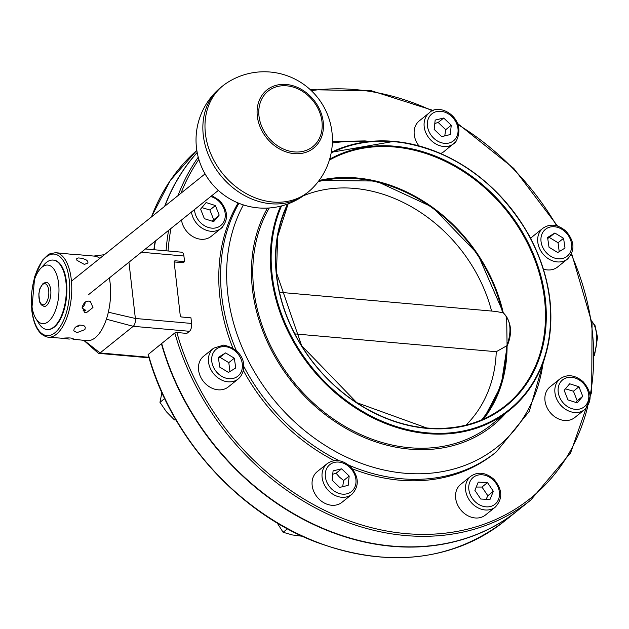 <?xml version="1.0" encoding="UTF-8"?>
<svg xmlns="http://www.w3.org/2000/svg" width="629" height="629" viewBox="0 0 629 629"><rect width="100%" height="100%" fill="white"/><g stroke="black" fill="none" stroke-linecap="round" stroke-linejoin="round"><path stroke-width="0.94" d="M279.606 292.288L495.723 311.418L503.271 312.872C510.701 319.815 511.943 330.736 507.005 345.636L496.25 351.721L294.946 333.913M319.076 180.492A150.936 122.419 51.2 0 1 503.247 312.802C511.408 321.647 512.706 332.725 507.147 346.044L501.132 385.585L483.559 419.056A150.936 122.419 51.2 0 0 507.084 346.029L506.652 316.379M491.587 311.048A142.453 115.539 51.2 0 0 303.422 195.768M465.979 425.11A142.453 115.539 51.2 0 0 496.25 351.721M269.259 207.979A157.604 127.829 51.2 0 0 309.311 399.171A157.604 127.829 51.2 0 0 491.744 424.489L509.293 410.391A157.604 127.829 51.2 0 0 536.922 251.71A157.604 127.829 51.2 0 0 393.958 141.376A157.604 127.829 51.2 0 0 331.294 152.312L394.076 141.336C451.308 148.766 496.281 180.067 529.005 235.238C552.749 280.463 557.145 323.746 542.19 365.079C534.941 383.415 523.981 398.519 509.293 410.391A157.604 127.829 51.2 0 1 332.859 390.656A157.604 127.829 51.2 0 1 280.613 206.163M50.745 289.922A12.124 5.598 95.1 0 1 44.14 306.441L41.215 304.821L39.706 302.124L38.817 293.947L39.902 288.562L43.118 283.372L46.279 282.287A12.124 5.598 95.1 0 1 50.745 289.922M174.162 261.75L175.342 260.807A1.517 1.227 51.2 0 0 174.162 262.096L180.248 315.491A1.517 1.227 51.2 0 0 181.742 317.016L190.964 317.826L191.609 323.448A6.062 2.799 95.1 0 1 189.478 331.294L186.852 333.401L176.867 332.513L174.815 332.953L161.684 343.497A240.954 195.43 -128.8 0 0 517.667 510.567L530.797 500.024L570.605 452.904L591.7 392.016L592.054 323.345L571.643 253.589M238.124 202.97A181.852 147.493 51.2 0 0 232.856 348.041M243.36 370.465A181.852 147.493 51.2 0 0 334.313 460.64M352.476 468.88A181.852 147.493 51.2 0 0 494.48 453.391L496.289 451.936A181.852 147.493 -128.8 0 1 348.867 465.208M504.261 521.339C451.04 561.375 388.384 568.317 316.285 542.159C238.147 512.596 170.435 437.061 148.114 354.583L161.409 343.717A240.954 195.43 -128.8 0 0 517.392 510.795L504.261 521.339A240.954 195.43 -128.8 0 1 148.271 354.269M153.877 249.721A240.954 195.43 -128.8 0 1 155.174 241.151M164.609 206.359A240.954 195.43 -128.8 0 1 197.184 152.47M69.3 339.094L62.24 338.245C69.481 337.608 73.05 337.922 72.956 339.196L86.999 340.659A42.434 19.585 -84.9 0 0 94.649 338.182A42.434 19.585 -84.9 0 0 95.223 337.742A42.434 19.585 -84.9 0 0 106.403 319.202A42.434 19.585 -84.9 0 0 108.353 312.196A42.434 19.585 -84.9 0 0 110.099 282.853A42.434 19.585 -84.9 0 0 110.067 282.618A42.434 19.585 -84.9 0 0 109.36 277.947M99.869 258.362A42.434 19.585 -84.9 0 0 94.484 256.129L76.777 254.564M92.966 307.526L86.315 312.794L84.42 312.212L82.25 306.575L84.506 302.525L86.417 301.37L88.524 301.094L90.474 301.708L92.966 307.526M84.915 329.588L77.021 332.631L73.742 330.823L74.206 328.637L75.527 327.151L79.663 325.091L83.767 325.452L85.308 327.19L84.915 329.588M48.166 337.223C39.273 335.414 33.801 326.38 31.741 310.121L34.768 276.328L42.56 260.091L48.048 254.816L50.084 253.691L55.651 252.693A42.434 19.585 -84.9 0 1 71.415 296.684A42.434 19.585 -84.9 0 1 48.166 337.223L62.24 338.245M73.656 338.874L72.956 339.196M76.392 254.753L55.651 252.693M87.698 261.271L87.997 262.977L84.349 264.408L76.982 260.327L76.612 258.818L78.193 257.937L82.297 258.299L86.448 260.052L87.698 261.271M53.371 260.099A34.854 16.087 95.1 0 1 53.638 260.123A34.854 16.087 95.1 0 1 66.886 289.041A34.854 16.087 95.1 0 1 54.251 327.159A34.854 16.087 95.1 0 1 47.497 329.557A34.854 16.087 95.1 0 1 47.23 329.533M48.315 321.623A29.398 13.571 95.1 0 1 35.963 318.754A29.398 13.571 95.1 0 1 40.39 268.732A29.398 13.571 95.1 0 1 58.395 281.847A29.398 13.571 95.1 0 1 48.315 321.623M35.963 318.754L39.069 323.707A34.854 16.087 -84.9 0 0 46.963 329.51A34.854 16.087 -84.9 0 0 53.717 327.111A34.854 16.087 -84.9 0 0 66.352 288.994A34.854 16.087 -84.9 0 0 53.103 260.076A34.854 16.087 -84.9 0 0 46.349 262.474A34.854 16.087 -84.9 0 0 44.321 264.408L40.39 268.732M53.103 260.076L53.638 260.123A34.854 16.087 95.1 0 1 66.886 289.041A34.854 16.087 95.1 0 1 54.251 327.159A34.854 16.087 95.1 0 1 47.497 329.557L46.963 329.51M76.015 326.766L78.208 326.553L77.925 325.665M85.237 301.967A6.062 5.26 -60 0 1 82.14 307.463M83.004 310.883L85.89 310.372L82.14 308.21M175.342 260.807L184.564 261.625L183.181 262.733L174.154 261.939M128.953 262.214L135.361 318.471A6.062 2.799 95.1 0 1 133.238 326.309L100.066 352.955A6.062 2.799 95.1 0 1 98.887 353.372A6.062 2.799 95.1 0 1 98.03 352.979A6.062 2.799 95.1 0 1 97.975 352.932M267.482 208.081A159.121 129.055 51.2 0 0 276.548 359.466A159.121 129.055 51.2 0 0 409.864 449.145A159.121 129.055 51.2 0 0 505.598 413.363M154.121 249.744A240.954 195.43 -128.8 0 1 155.457 240.931M164.892 206.139A240.954 195.43 -128.8 0 1 197.199 152.54M145.433 248.974L181.687 252.19A6.062 2.799 95.1 0 1 183.92 256.003L184.564 261.625M249.257 195.194A68.129 55.258 51.2 0 0 310.844 189.738A68.191 68.191 0 0 0 317.393 97.267A68.191 68.191 0 0 0 225.685 83.704A68.129 55.258 51.2 0 0 206.477 140.11A68.129 55.258 51.2 0 0 249.257 195.194M307.896 192.27A68.176 55.297 -128.8 0 1 304.876 194.723A68.176 55.297 -128.8 0 1 247.173 196.908A68.176 55.297 -128.8 0 1 219.537 88.461A68.176 55.297 -128.8 0 1 222.58 86.039M277.153 522.911L283.105 532.276L292.422 534.957L302.423 536.278M283.105 532.276L287.445 528.792M351.863 494.363L341.917 502.359A19.703 15.977 -128.8 0 1 317.118 496.996A19.703 15.977 -128.8 0 1 317.244 471.632L327.19 463.644A19.703 15.977 51.2 0 0 325.374 465.421A19.703 15.977 51.2 0 0 328.094 490.195A19.703 15.977 51.2 0 0 351.863 494.363C359.544 485.95 359.033 476.664 350.337 466.506C342.152 459.65 334.439 458.69 327.19 463.644M339.636 487.42L332.088 480.179L333.095 470.877L341.633 468.809L349.181 476.051L348.183 485.352L339.636 487.42M342.671 486.681L343.654 480.485L349.181 476.051M343.654 480.485L339.511 477.167L336.106 473.252L341.633 468.809M336.106 473.252L332.725 474.258M161.912 392.622L159.963 402.324L166.386 411.751L174.414 419.897L175.978 419.968M174.414 419.897L175.452 419.056M159.963 402.324L164.656 398.558M238.273 378.917L228.319 386.914A19.703 15.977 -128.8 0 1 203.529 381.559A19.703 15.977 -128.8 0 1 203.647 356.195L213.601 348.199A19.703 15.977 51.2 0 0 213.483 373.563A19.703 15.977 51.2 0 0 238.273 378.917C247.299 371.212 247 350.306 223.696 345.085L213.601 348.199M219.765 367.139L218.334 357.382L225.607 352.916L234.318 358.208L235.757 367.965L228.484 372.431L219.765 367.139M225.607 352.916L218.475 358.381M229.955 371.527L228.791 362.642L234.318 358.208M228.791 362.642L220.079 357.351M191.452 212.02A19.703 15.977 51.2 0 0 203.261 228.877A19.703 15.977 51.2 0 0 221.117 228.358L211.171 236.355A19.703 15.977 -128.8 0 1 193.315 236.866A19.703 15.977 -128.8 0 1 181.498 220.016M200.604 209.127L206.115 202.562L215.401 205.549L219.183 215.094L213.671 221.66L204.378 218.672L200.604 209.127M215.401 205.549L209.874 209.984L201.862 207.625M212.185 221.18L219.183 215.094M213.648 219.537L209.874 209.984M418.859 145.786A19.703 15.977 -128.8 0 1 419.315 120.847L429.269 112.85A19.703 15.977 51.2 0 0 431.258 140.526A19.703 15.977 51.2 0 0 453.941 143.577A19.703 15.977 51.2 0 0 455.758 141.792M429.269 112.85C439.561 101.709 468.22 119.023 455.876 141.682L443.988 151.565A19.703 15.977 -128.8 0 1 440.725 153.484M443.712 118.024L451.252 125.257L450.254 134.559L441.707 136.627L434.159 129.393L435.166 120.092L443.712 118.024L438.177 122.466L434.796 123.473M444.75 135.895L445.725 129.7L438.177 122.466M445.725 129.7L451.252 125.257M530.75 238.485A19.703 15.977 -128.8 0 1 532.905 236.292L542.858 228.296A19.703 15.977 51.2 0 0 537.866 242.763A19.703 15.977 51.2 0 0 557.892 261.963A19.703 15.977 51.2 0 0 567.531 259.014C575.205 250.601 574.694 241.324 565.998 231.165C557.821 224.301 550.1 223.342 542.858 228.296M567.531 259.014L557.577 267.011A19.703 15.977 -128.8 0 1 543.456 269.133M563.576 238.297L565.015 248.062L557.734 252.528L549.023 247.236L547.584 237.479L554.864 233.013L563.576 238.297L558.049 242.739L549.329 237.447L547.733 238.477M549.329 237.447L554.864 233.013M559.212 251.624L558.049 242.739M584.687 409.573L574.733 417.57A19.703 15.977 -128.8 0 1 550.957 413.402A19.703 15.977 -128.8 0 1 548.236 388.628A19.703 15.977 -128.8 0 1 550.061 386.851L560.014 378.855A19.703 15.977 51.2 0 0 558.19 380.639A19.703 15.977 51.2 0 0 562.004 406.531A19.703 15.977 51.2 0 0 584.687 409.573C592.361 401.168 591.85 391.883 583.154 381.724C574.969 374.86 567.256 373.909 560.014 378.855M582.745 396.317L577.233 402.875L567.94 399.895L564.166 390.342L569.677 383.776L578.963 386.764L582.745 396.317L577.21 400.752L573.436 391.207L565.424 388.848M573.436 391.207L578.963 386.764M575.747 402.403L577.21 400.752M495.353 507.06L485.399 515.057A19.703 15.977 -128.8 0 1 460.609 509.702A19.703 15.977 -128.8 0 1 460.727 484.33L470.681 476.342A19.703 15.977 51.2 0 0 465.696 490.809A19.703 15.977 51.2 0 0 477.537 507.595A19.703 15.977 51.2 0 0 495.353 507.06C503.027 498.648 502.516 489.362 493.82 479.204C485.643 472.348 477.93 471.388 470.681 476.342M489.983 499.505L480.753 499.025L474.887 490.337L478.26 482.121L487.491 482.6L493.356 491.288L489.983 499.505M486.123 499.3L487.829 495.731L481.963 487.043L487.491 482.6M487.829 495.731L493.356 491.288M481.963 487.043L476.239 487.05M318.219 181.616A149.899 121.578 -128.8 0 1 502.54 312.652M506.353 346.123A149.899 121.578 -128.8 0 1 481.649 419.889M331.168 152.965A156.998 127.333 -128.8 0 1 394.297 141.714A156.998 127.333 -128.8 0 1 550.43 323.856A156.998 127.333 -128.8 0 1 380.576 420.573A156.998 127.333 -128.8 0 1 281.525 205.927M287.547 204.048A152.147 123.402 51.2 0 0 301.653 346.186A152.147 123.402 51.2 0 0 426.957 428.365A152.147 123.402 51.2 0 0 536.568 262.207A152.147 123.402 51.2 0 0 329.643 159.216M426.619 428.027A151.542 122.914 -128.8 0 1 301.543 345.738A151.542 122.914 -128.8 0 1 288.145 203.827L277.672 236.465L276.469 272.695L301.645 345.691L356.8 402.678L426.737 427.979C457.236 430.393 483.489 422.955 505.504 405.666A151.542 122.914 -128.8 0 1 426.619 428.027M329.368 160.128A151.542 122.914 -128.8 0 1 512.58 218.633A151.542 122.914 -128.8 0 1 505.504 405.666M48.708 290.362A10.607 4.898 95.1 0 1 42.426 304.711A10.607 4.898 95.1 0 1 40.484 287.673A10.607 4.898 95.1 0 1 48.708 290.362M591.771 321.458A22.73 10.489 95.1 0 1 594.491 353.459M168.085 250.979A239.437 194.204 -128.8 0 1 170.939 228.492M180.963 193.229A239.437 194.204 -128.8 0 1 198.85 159.373M311.3 90.631A239.437 194.204 -128.8 0 1 432.516 110.908M458.226 124.746A239.437 194.204 -128.8 0 1 556.649 225.764M571.274 254.375A239.437 194.204 -128.8 0 1 590.081 395.845M587.895 405.894A239.437 194.204 -128.8 0 1 387.354 531.128A239.437 194.204 -128.8 0 1 176.867 332.513M174.815 332.953A240.954 195.43 51.2 0 0 530.797 500.024M198.237 157.187A240.954 195.43 51.2 0 0 178.023 195.595M168.588 230.379A240.954 195.43 51.2 0 0 166.072 250.806M151.479 216.911A240.954 195.43 -128.8 0 1 196.83 150.378L170.286 180.507L151.377 216.989M32.37 287.996A40.916 18.886 95.1 0 1 62.302 259.25A40.916 18.886 95.1 0 1 60.903 325.555A40.916 18.886 95.1 0 1 31.906 309.83A40.916 18.886 95.1 0 1 31.45 298.382M191.609 323.448L135.361 318.471L108.353 312.196M148.884 357.28L100.066 352.955L84.121 340.407M189.478 331.294L133.238 326.309L106.403 319.202M339.149 460.719A181.852 147.493 -128.8 0 1 243.73 366.306M236.355 350.691A181.852 147.493 -128.8 0 1 238.902 203.285M243.384 204.897A178.605 144.859 51.2 0 0 255.626 373.885A178.605 144.859 51.2 0 0 404.463 473.205A178.605 144.859 51.2 0 0 543.11 362.658M365.826 141.918A178.605 144.859 51.2 0 0 332.356 142.995M141.368 252.237L183.92 256.003M299.215 88.209A37.292 30.247 51.2 0 0 258.307 103.148A37.292 30.247 51.2 0 0 281.312 149.899A37.292 30.247 51.2 0 0 322.221 134.96A37.292 30.247 51.2 0 0 299.215 88.209M299.042 89.404A35.641 28.903 -128.8 0 1 312.66 146.769A35.641 28.903 -128.8 0 1 259.761 120.446A35.641 28.903 -128.8 0 1 299.042 89.404M328.22 466.207A17.274 14.011 -128.8 0 1 354.701 474.714A17.274 14.011 -128.8 0 1 338.984 493.419A17.274 14.011 -128.8 0 1 328.22 466.207M224.679 346.618A17.274 14.011 -128.8 0 1 241.387 371.377A17.274 14.011 -128.8 0 1 215.071 370.025A17.274 14.011 -128.8 0 1 224.679 346.618M211.871 195.619L219.537 200.447C228.288 210.613 228.814 219.914 221.117 228.358A19.703 15.977 51.2 0 0 222.941 226.574M210.699 196.555A17.274 14.011 -128.8 0 1 218.963 201.311A17.274 14.011 -128.8 0 1 217.147 227.525A17.274 14.011 -128.8 0 1 194.534 209.543M455.121 139.229A17.274 14.011 -128.8 0 1 428.648 130.722A17.274 14.011 -128.8 0 1 444.357 112.017A17.274 14.011 -128.8 0 1 455.121 139.229M558.662 258.826A17.274 14.011 -128.8 0 1 541.962 234.059A17.274 14.011 -128.8 0 1 568.27 235.419A17.274 14.011 -128.8 0 1 558.662 258.826M564.386 404.125A17.274 14.011 -128.8 0 1 567.24 377.62A17.274 14.011 -128.8 0 1 588.736 398.243A17.274 14.011 -128.8 0 1 564.386 404.125M468.927 490.03A17.274 14.011 -128.8 0 1 489.669 477.301A17.274 14.011 -128.8 0 1 493.765 505.111A17.274 14.011 -128.8 0 1 468.927 490.03M503.357 312.865L477.765 254.069L432.548 207.208L376.142 181.034L319.092 180.468M591.716 321.097L595.073 325.665L597.55 337.498L594.515 355.487M557.538 226.023L513.728 168.368L457.833 123.709M433.444 110.547L371.535 90.804L310.309 89.695M93.752 256.066L104.453 254.674M98.03 352.979L83.799 340.375M98.887 353.372L149.042 357.815M369.978 141.431L364.969 140.904L332.403 141.541M496.289 451.936L529.296 411.319L544.478 358.711M219.537 88.461A68.191 68.191 0 0 0 233.839 201.021A68.191 68.191 0 0 0 304.876 194.723M88.241 294.907L218.342 190.422M71.439 281.187L205.062 173.879"/></g></svg>
